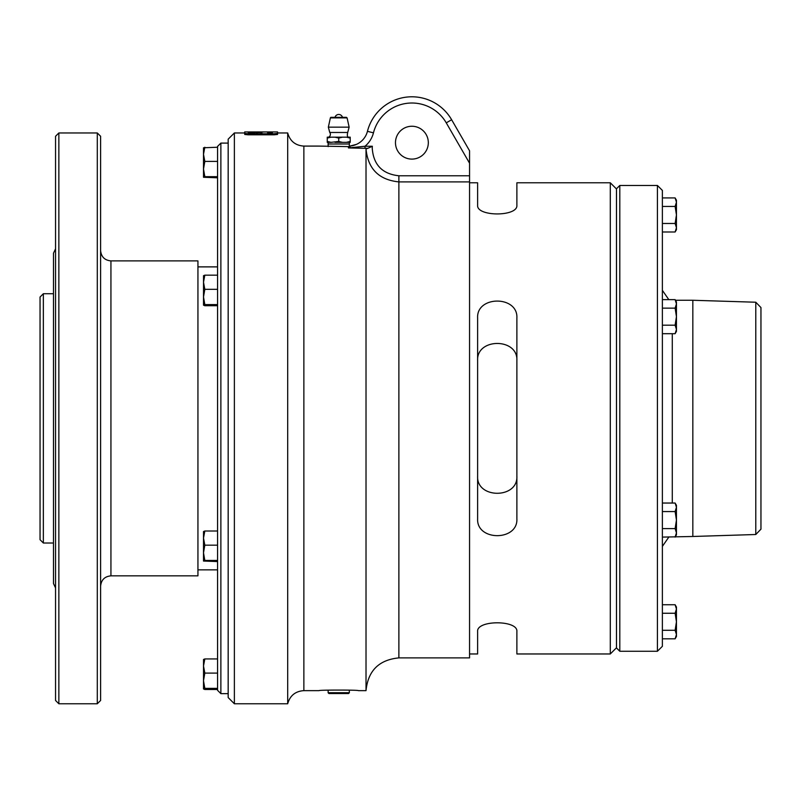 <?xml version="1.0" encoding="UTF-8"?>
<svg xmlns="http://www.w3.org/2000/svg" width="801" height="801" viewBox="0 0 801 801"><rect width="100%" height="100%" fill="white"/><g stroke="black" fill="none" stroke-linecap="round" stroke-linejoin="round"><path stroke-width="1.2" d="M662.377 646.317L662.377 190.418L657.411 185.462L657.411 651.273L662.377 646.317M676.444 634.552L675.123 630.297L676.444 621.776L676.444 636.525L675.123 638.808L676.444 634.552M675.123 613.256L676.444 609L676.444 621.776L675.123 613.256L662.377 613.256L662.377 604.745L675.123 604.745L676.444 609L676.444 607.028L675.123 604.745M675.123 630.297L662.377 630.297L662.377 638.808L675.123 638.808M662.377 630.297L662.377 613.256M675.123 503.038L676.444 505.321L676.444 507.303L675.123 503.038L662.377 503.038L662.377 537.101L692.835 536.48L692.835 300.265L675.483 300.265L675.123 299.634L676.444 301.917L676.444 303.889L675.123 299.634L662.377 299.634L662.377 308.145L675.123 308.145L676.444 303.889L676.444 316.665L675.123 308.145M676.444 329.441L675.123 325.186L676.444 316.665L676.444 331.414L675.123 333.697L676.444 329.441M675.123 333.697L662.377 333.697L662.377 325.186L675.123 325.186M662.377 325.186L662.377 308.145M203.504 538.092L204.826 545.171L203.504 552.81L203.504 531.544L204.826 531.013L203.504 538.092M204.826 560.45L203.504 561.01L203.504 552.81L204.826 560.45L217.572 560.45L217.572 561.571L203.504 561.04M204.826 545.171L217.572 545.171L217.572 531.013L204.826 531.013M217.572 545.171L217.572 560.45M204.826 147.244L203.504 154.313L203.504 147.774L217.572 147.244L217.572 177.802L203.504 177.271L203.504 154.313L204.826 161.391L203.504 169.031L204.826 176.681L203.504 177.241M217.572 176.681L204.826 176.681M217.572 161.391L204.826 161.391M256.24 131.975L257.522 131.945L256.24 131.935M257.501 132.055L256.24 132.035L257.501 132.045M257.501 132.105L256.24 132.125L257.522 132.135M257.501 132.185L256.24 132.215L257.501 132.185M256.24 132.215L257.501 132.235L256.24 132.235M257.011 132.445L257.522 132.465L257.011 132.445M256.861 132.646L257.371 132.465M257.501 132.606L256.861 132.636M256.751 132.626L257.501 132.576L256.751 132.626M257.501 132.946L256.24 132.866L257.501 132.946M257.501 132.896L256.24 132.816L257.501 132.836M258.663 131.935L260.846 131.935M259.644 131.955L256.911 131.935M258.493 131.935L259.644 131.935M259.644 132.045L258.383 132.045L259.644 132.055M258.383 132.025L259.514 131.995L258.363 131.995M259.644 132.105L258.383 132.155L259.644 132.105M259.644 132.245L259.073 132.135M258.383 132.215L259.644 132.235L258.383 132.205M258.503 132.305L259.524 132.305L258.503 132.305M259.664 132.305L258.363 132.305L259.664 132.305M259.494 132.405L258.533 132.375L259.494 132.395M259.644 132.375L258.383 132.405L259.644 132.375M261.977 132.035L260.695 131.955M261.957 132.095L260.695 132.135L261.957 132.095M261.957 132.225L260.695 132.235L261.957 132.195M260.695 132.195L261.687 132.195L260.695 132.225M261.957 132.285L260.695 132.265L261.957 132.295M261.386 132.375L260.695 132.325L261.446 132.315M260.695 132.686L261.957 132.696M260.695 132.996L261.957 132.976M264.18 131.945L262.918 131.945L264.18 132.015M263.659 132.005L263.048 132.005L263.659 132.005M277.567 133.417L277.567 134.448L277.567 133.417L274.262 133.777L277.567 133.417L277.567 131.935L269.336 131.935M272.33 131.935L268.896 131.935M270.908 131.985L270.327 132.035L270.908 131.985M268.405 132.115L271.929 132.095L268.405 132.115M268.405 132.265L271.929 132.235L268.405 132.295M270.668 132.375L268.535 132.405A880.71 722.142 85.1 0 1 270.668 132.495L270.668 132.495A865.14 706.272 -94.9 0 0 267.604 132.405L271.199 132.375M270.798 132.726L271.929 132.656M267.584 132.706L272.41 132.656L268.766 132.566M271.809 132.626L272.37 132.686M269.266 132.706L270.798 132.555M253.406 131.995L253.917 131.995A6853.797 6707.804 -95.3 0 0 249.201 131.975L253.917 131.995M253.386 132.135L249.732 132.055A6839.258 6690.713 80.9 0 1 253.386 132.115M249.732 132.105L253.917 132.135A6853.797 6704.74 -99.7 0 0 249.201 132.105L249.271 132.085M253.386 132.085L253.917 132.135M253.246 132.726L248.29 132.555M248.17 132.586L251.604 132.656M255.139 132.586L252.005 132.656M253.466 132.706L255.018 132.555M251.774 131.935L249.201 131.935A6879.328 6734.588 89.8 0 1 249.451 131.935A6879.328 6734.588 89.8 0 1 252.095 131.935L251.774 131.935M252.635 131.935L256.761 131.935M249.201 131.935L244.706 131.935L244.706 132.966L234.373 132.966L228.175 139.164L228.175 697.571L234.373 703.769L234.373 132.966M272.33 131.955L267.584 131.955L272.33 131.955M260.695 132.886L261.386 132.826M261.807 132.696L260.846 132.636M261.837 132.155L261.316 132.185L261.837 132.155M261.446 132.015L261.957 131.985M260.715 131.975L261.446 131.965M259.644 132.495L258.383 132.475L259.644 132.465M259.063 132.175L259.644 132.205M259.664 131.995L259.003 131.985L259.664 131.995M257.501 132.766L256.971 132.746M256.981 132.415L256.37 132.395L256.981 132.405M257.501 132.415L256.24 132.385L257.501 132.415M257.501 132.355L256.24 132.355L257.501 132.345M256.24 132.145L256.971 132.145L256.24 132.145M277.567 134.448L274.262 134.798L274.262 133.777L248.01 133.777L244.706 133.417L244.706 131.935M277.567 131.935L277.567 132.966L287.689 132.966L287.689 703.769L234.373 703.769M274.262 134.798L248.01 134.798L244.706 134.448L244.706 133.417M619.804 185.462L616.49 188.766L616.49 647.969L619.804 651.273L619.804 185.462L657.411 185.462M755.784 302.227L755.784 534.507L760.95 529.181L760.95 307.554L755.784 302.227L692.835 300.265M349.366 692.715L328.11 692.715L328.911 693.536L348.565 693.536L349.366 692.715L349.286 690.142M675.123 197.927L676.444 200.21L676.444 202.192L675.123 197.927L662.377 197.927L662.377 206.448L675.123 206.448L676.444 202.192L676.444 214.958L675.123 206.448M675.123 231.99L676.444 227.734L676.444 229.717L675.123 231.99L662.377 231.99L662.377 206.448M675.123 223.479L676.444 214.958L676.444 227.734L675.123 223.479L662.377 223.479M228.175 143.099L220.876 143.099L220.876 693.646L217.572 690.332L217.572 146.403L220.876 143.099M100.606 700.464L100.606 136.27L97.291 132.966L97.291 703.769L100.606 700.464M110.938 260.896L197.937 260.896L197.937 575.849L110.938 575.849L110.938 260.896C104.661 260.285 101.216 256.841 100.606 250.563M43.354 293.727L40.05 297.041L40.05 539.704L43.354 543.008L43.354 293.727L53.487 293.727M97.291 132.966L58.853 132.966L58.853 703.769L55.549 700.464L55.549 136.27L58.853 132.966M217.572 266.883L197.937 266.883M348.435 147.684L348.435 147.684A2.063 1.382 38 0 1 349.857 147.474L350.197 146.012A2.063 2.063 84.8 0 0 348.435 147.404L348.435 146.623L319.108 146.092L348.435 146.623L356.425 144.39L350.197 146.012A19.635 19.635 0 0 0 350.988 145.922A19.635 19.635 0 0 1 350.197 146.012A19.635 19.635 0 0 0 367.449 131.324L373.456 132.856A39.68 39.68 0 0 1 446.257 122.843L469.556 163.194L469.556 150.788L451.634 119.739L469.556 150.788M365.016 148.305L348.435 147.935L365.016 146.253L365.016 148.305L367.859 148.305L372.335 146.253L365.016 146.253A25.832 25.832 0 0 0 373.456 132.856M367.859 148.305L366.017 148.906C367.939 168.871 378.893 179.865 398.878 181.897L469.556 181.897L469.556 163.194M428.325 142.678A16.431 16.431 0 0 1 403.684 156.906A16.431 16.431 0 0 1 403.684 128.45A16.431 16.431 0 0 1 428.325 142.678M356.425 144.39A19.635 19.635 0 0 0 367.449 131.324A45.877 45.877 0 0 1 451.634 119.739A45.877 45.877 0 0 0 367.449 131.324A19.635 19.635 0 0 1 356.425 144.39M469.556 181.897L469.556 657.891L398.878 657.891C378.963 659.824 368.019 670.737 366.017 690.642L358.367 690.642C359.579 689.881 317.907 689.881 319.108 690.642L303.869 690.642L303.869 146.092L319.108 146.092M366.017 148.906L366.017 690.642M469.556 182.778L477.616 182.778L477.616 205.226C476.385 216.831 518.107 216.831 516.885 205.226L516.885 182.778L610.292 182.778L610.292 653.966L516.885 653.966L516.885 631.508C518.107 619.904 476.385 619.904 477.616 631.508C476.385 619.904 518.107 619.904 516.885 631.508M610.292 182.778L616.49 188.976M477.616 631.508L477.616 653.966L469.556 653.966M477.616 205.226C476.385 216.831 518.107 216.831 516.885 205.226M516.885 317.987L516.885 518.758C518.107 541.286 476.385 541.286 477.616 518.758L477.616 317.987C476.385 295.449 518.107 295.449 516.885 317.987M477.616 360.62C476.355 337.742 518.147 337.742 516.885 360.62M347.093 117.887L330.382 117.887A0.741 0.741 0 0 1 331.083 117.326L346.392 117.326L347.093 117.887L349.136 127.149L328.34 127.149L329.772 132.475L347.704 132.475L349.136 127.149M329.772 132.475A3.124 3.124 0 0 1 328.59 137.171M331.033 142.338L327.269 142.338L327.269 141.447L331.033 142.338L338.743 141.447L342.498 142.338L334.978 142.338M346.453 142.338L350.207 141.447L350.207 142.338L342.498 142.338M328.19 146.593L328.11 144L349.366 144L349.366 142.338M350.207 137.171L350.207 138.072L346.453 137.171L350.207 137.171M350.207 141.447L350.207 138.072M342.498 137.171L338.743 138.072L334.978 137.171L346.453 137.171M338.743 141.447L338.743 138.072M331.033 137.171L327.269 138.072L327.269 137.171L334.978 137.171M327.269 141.447L327.269 138.072M203.504 275.724L204.826 275.164L217.572 275.164L217.572 304.6L204.826 304.6L203.504 305.161L203.524 275.664M203.504 305.161L204.826 305.722L217.572 305.722L217.572 304.6M217.572 289.321L204.826 289.321L203.504 296.961L204.826 304.6M204.826 275.164L203.504 282.242L204.826 289.321M203.504 659.503L204.826 658.933L217.572 658.933L217.572 688.369L204.826 688.369L203.504 688.97L203.524 659.433M217.572 688.369L217.572 689.501L204.826 689.501L203.504 688.93M217.572 673.09L204.826 673.09L203.504 680.73L204.826 688.369M204.826 658.933L203.504 666.011L204.826 673.09M676.444 507.303L676.444 534.828L675.123 537.101L676.444 532.845L675.123 528.59L676.444 520.069L675.123 511.559L676.444 507.303M662.377 511.559L675.123 511.559M662.377 528.59L675.123 528.59M516.885 476.124C518.147 498.993 476.355 498.993 477.616 476.124M248.01 134.798L248.01 133.777M672.289 503.038L672.289 333.697M469.556 175.769L398.878 175.769C382.287 173.987 373.406 164.766 372.225 148.085A26.813 26.813 0 0 1 372.335 146.253M398.878 175.769L398.878 657.891M451.634 119.739L446.257 122.843M268.085 131.935L264.14 131.935M263.899 131.935L261.366 131.935M253.416 131.935L249.451 131.935M668.815 537.101L662.377 546.392M668.815 299.634L662.377 290.342M755.784 534.507L692.835 536.48M619.804 651.273L657.411 651.273M328.19 690.142L328.11 692.715M220.876 693.646L228.175 693.646M55.549 587.924L53.487 583.539L53.487 253.206L55.549 248.821M110.938 575.849C104.661 576.46 101.216 579.904 100.606 586.182M43.354 543.008L53.487 543.008M58.853 703.769L97.291 703.769M197.937 569.851L217.572 569.851M616.49 647.769L610.292 653.966M287.689 132.966C290.002 141.146 295.389 145.522 303.869 146.092M287.689 703.769C290.002 695.588 295.389 691.223 303.869 690.642M342.468 117.326A3.855 3.855 0 0 0 335.018 117.326M330.382 117.887L328.34 127.149M348.886 137.171C347.384 137.291 346.993 135.719 347.704 132.475M328.11 144L328.11 142.338M349.306 146.112L349.366 144"/></g></svg>
